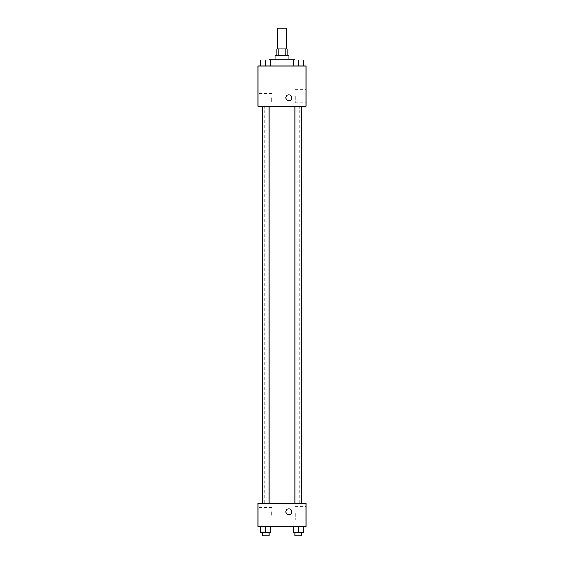 <?xml version="1.0" encoding="UTF-8"?>
<svg xmlns="http://www.w3.org/2000/svg" width="564" height="564" viewBox="0 0 564 564"><rect width="100%" height="100%" fill="white"/><g stroke="black" fill="none" stroke-linecap="round" stroke-linejoin="round"><path stroke-width="0.42" stroke-dasharray="2.82 2.11" d="M277.707 28.2L286.293 28.2M282 48.814L277.707 48.814L282 48.814M285.849 55.681L285.849 48.814L287.154 48.814L287.154 55.681L278.151 55.681L287.154 55.681M285.849 48.814L276.846 48.814L276.846 55.681L278.151 55.681L276.846 55.681M288.874 55.681L275.126 55.681M275.126 59.121L288.874 59.121L275.126 59.121M278.151 55.681L278.151 48.814M269.12 59.121L294.88 59.121M282 65.988L269.12 65.988L282 65.988M260.49 65.988L270.798 65.988L260.49 65.988L270.798 65.988L260.49 65.988L270.798 65.988L265.644 65.988L265.644 59.981L260.49 59.981L269.084 59.981L260.49 59.981L260.49 65.988L265.644 65.988L260.49 65.988L260.49 59.981L260.49 65.988L270.798 65.988L265.644 65.988L265.644 59.981L270.798 59.981L262.211 59.981L270.798 59.981L270.798 65.988L270.798 59.981M293.202 65.988L303.51 65.988L293.202 65.988L303.51 65.988L293.202 65.988L303.51 65.988L298.356 65.988L298.356 59.981L293.202 59.981L301.789 59.981L293.202 59.981L293.202 65.988L298.356 65.988L293.202 65.988L293.202 59.981L293.202 65.988L303.51 65.988L298.356 65.988L298.356 59.981L303.51 59.981L294.916 59.981L303.51 59.981L303.51 65.988L303.51 59.981M306.048 65.988L257.952 65.988L257.952 106.356L306.048 106.356L306.048 65.988M257.952 97.769L257.952 102.063L257.952 97.769M282 106.356L264.756 106.356L282 106.356M298.356 106.356L294.916 106.356L298.356 106.356M265.644 106.356L269.084 106.356L265.644 106.356M306.048 96.049L306.048 102.81L306.048 96.049M288.874 94.766A3.003 3.003 0 0 0 286.265 99.271A3.003 3.003 0 0 0 291.475 99.271A3.003 3.003 0 0 0 288.874 94.766A3.003 3.003 0 0 0 286.265 99.271A3.003 3.003 0 0 0 291.475 99.271A3.003 3.003 0 0 0 288.874 94.766M288.874 100.773A3.003 3.003 0 0 1 286.265 96.268A3.003 3.003 0 0 1 291.475 96.268A3.003 3.003 0 0 1 288.874 100.773M295.191 96.049L295.191 102.81L295.191 96.049M271.693 97.769L271.693 102.063L271.693 97.769M282 503.166L264.756 503.166L282 503.166M298.356 503.166L294.916 503.166L298.356 503.166M265.644 503.166L269.084 503.166L265.644 503.166M306.048 503.166L257.952 503.166L257.952 526.353L306.048 526.353L306.048 503.166M257.952 511.752L257.952 516.046L257.952 511.752M303.51 532.367L298.356 532.367L303.51 532.367L303.51 526.353L293.202 526.353L303.51 526.353L293.202 526.353L303.51 526.353L293.202 526.353L303.51 526.353L293.202 526.353L303.51 526.353L303.51 532.367L293.202 532.367L293.202 526.353L293.202 532.367L301.789 532.367L298.356 532.367L298.356 526.353L298.356 532.367L293.202 532.367L293.202 526.353M270.798 532.367L265.644 532.367L270.798 532.367L270.798 526.353L260.49 526.353L270.798 526.353L260.49 526.353L270.798 526.353L260.49 526.353L270.798 526.353L260.49 526.353L270.798 526.353L270.798 532.367L260.49 532.367L260.49 526.353L260.49 532.367L269.084 532.367L265.644 532.367L265.644 526.353L265.644 532.367L260.49 532.367L260.49 526.353M306.048 513.466L306.048 520.227L306.048 513.466M288.874 508.742A3.003 3.003 0 0 0 286.265 513.254A3.003 3.003 0 0 0 291.475 513.254A3.003 3.003 0 0 0 288.874 508.742A3.003 3.003 0 0 0 286.265 513.254A3.003 3.003 0 0 0 291.475 513.254A3.003 3.003 0 0 0 288.874 508.742M288.874 514.756A3.003 3.003 0 0 1 286.265 510.251A3.003 3.003 0 0 1 291.475 510.251A3.003 3.003 0 0 1 288.874 514.756M295.191 513.466L295.191 520.227L295.191 513.466M271.693 511.752L271.693 516.046L271.693 511.752M294.916 532.367L294.916 535.8L301.789 535.8L294.916 535.8L301.789 535.8L301.789 532.367L294.916 532.367L301.789 532.367M298.356 532.367L298.356 526.353M262.211 532.367L262.211 535.8L269.084 535.8L262.211 535.8L269.084 535.8L269.084 532.367L262.211 532.367L269.084 532.367M265.644 532.367L265.644 526.353M294.916 59.981L301.789 59.981M298.356 65.988L298.356 59.981M262.211 59.981L269.084 59.981M265.644 65.988L265.644 59.981M294.88 65.988L294.88 59.981M269.12 65.988L269.12 59.981M295.191 102.81L306.048 102.81M295.191 89.295L306.048 89.295M271.693 93.476L257.952 93.476M271.693 102.063L257.952 102.063M299.244 503.166L299.244 106.356M264.756 503.166L264.756 106.356M269.084 503.166L269.084 106.356M262.211 503.166L262.211 106.356M301.789 503.166L301.789 106.356M294.916 503.166L294.916 106.356M295.191 520.227L306.048 520.227M295.191 506.712L306.048 506.712M271.693 507.459L257.952 507.459M271.693 516.046L257.952 516.046"/><path stroke-width="0.85" d="M286.293 48.814L286.293 28.2L277.707 28.2L277.707 48.814M278.151 55.681L278.151 48.814L276.846 48.814L276.846 55.681M278.151 48.814L287.154 48.814L287.154 55.681M285.849 55.681L285.849 48.814M275.126 59.121L275.126 55.681L288.874 55.681L288.874 59.121M294.88 59.981L294.88 59.121L269.12 59.121L269.12 59.981M257.952 65.988L306.048 65.988L306.048 106.356L257.952 106.356L257.952 65.988M288.874 100.773A3.003 3.003 0 0 1 286.265 96.268A3.003 3.003 0 0 1 291.475 96.268A3.003 3.003 0 0 1 288.874 100.773M257.952 503.166L306.048 503.166L306.048 526.353L257.952 526.353L257.952 503.166M288.874 514.756A3.003 3.003 0 0 1 286.265 510.251A3.003 3.003 0 0 1 291.475 510.251A3.003 3.003 0 0 1 288.874 514.756M293.202 526.353L293.202 532.367L303.51 532.367L303.51 526.353L303.51 532.367M298.356 532.367L298.356 526.353M301.789 532.367L301.789 535.8L294.916 535.8L294.916 532.367M260.49 526.353L260.49 532.367L270.798 532.367L270.798 526.353L270.798 532.367M265.644 532.367L265.644 526.353M269.084 532.367L269.084 535.8L262.211 535.8L262.211 532.367M293.202 65.988L293.202 59.981L303.51 59.981L303.51 65.988L303.51 59.981M298.356 65.988L298.356 59.981M301.789 59.981L294.916 59.981M260.49 65.988L260.49 59.981L270.798 59.981L270.798 65.988L270.798 59.981M265.644 65.988L265.644 59.981M269.084 59.981L262.211 59.981M294.916 106.356L294.916 503.166M301.789 106.356L301.789 503.166M269.084 503.166L269.084 106.356M262.211 503.166L262.211 106.356"/></g></svg>
